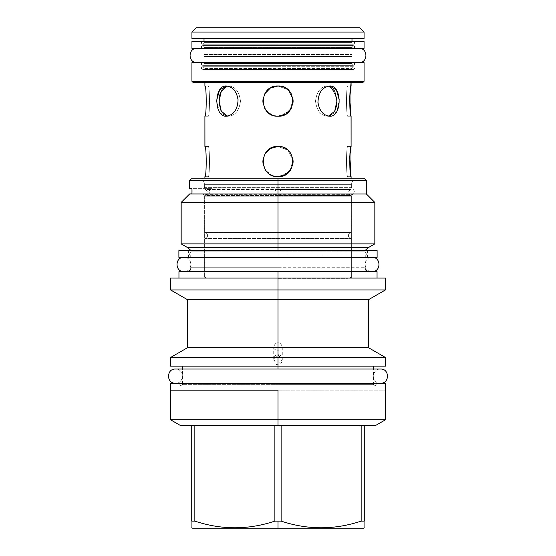 <?xml version="1.0" encoding="UTF-8"?>
<svg xmlns="http://www.w3.org/2000/svg" width="556" height="556" viewBox="0 0 556 556"><rect width="100%" height="100%" fill="white"/><g stroke="black" fill="none" stroke-linecap="round" stroke-linejoin="round"><path stroke-width="0.42" stroke-dasharray="2.78 2.08" d="M359.788 27.8L196.212 27.8L359.788 27.8L364.069 32.081L364.069 38.566L191.931 38.566L364.069 38.566M170.602 278.07L377.044 278.07M364.069 62.585L364.069 81.294L363.033 82.33L192.967 82.33L191.931 81.294L364.069 81.294L191.931 81.294L191.931 62.585L364.069 62.585L191.931 62.585M204.907 195.49L204.907 232.54L204.907 195.49L204.907 232.54L204.907 195.49L351.093 195.49L351.093 232.54L351.093 195.49L351.093 232.54L204.907 232.54A3.037 3.037 0 0 1 204.907 238.566L204.907 276.964L204.907 238.566A3.037 3.037 0 0 0 204.907 232.54L351.093 232.54A3.037 3.037 0 0 0 351.093 238.566L351.093 276.964L351.093 238.566L204.907 238.566L204.907 276.964L204.907 238.566L351.093 238.566L351.093 276.964L204.907 276.964L206.012 278.07L204.907 276.964L351.093 276.964L349.988 278.07L351.093 276.964L349.988 278.07L351.093 276.964L204.907 276.964L206.012 278.07L349.988 278.07L206.012 278.07L349.988 278.07L206.012 278.07L204.907 276.964L351.093 276.964L351.093 238.566L204.907 238.566L351.093 238.566A3.037 3.037 0 0 1 351.093 232.54L351.093 195.49L279.216 195.49C281.572 195.865 281.579 189.109 279.216 189.478L276.784 189.478C274.428 189.103 274.421 195.858 276.784 195.49L279.216 195.49C281.572 195.865 281.579 189.109 279.216 189.478L351.093 189.478L351.093 178.817L351.093 189.478L276.784 189.478C274.428 189.103 274.421 195.858 276.784 195.49L278 195.726C273.83 195.983 273.837 188.984 278 189.242C282.191 188.998 282.149 195.997 278 195.726L351.093 195.49L204.907 195.49C208.312 193.488 208.312 191.479 204.907 189.478L204.907 178.817L204.907 189.478L204.907 178.817L204.907 189.478L278 189.242C282.191 188.998 282.149 195.997 278 195.726C273.83 195.983 273.837 188.984 278 189.242L351.093 189.478L351.093 178.817L351.093 189.478L204.907 189.478M208.152 176.676L204.907 176.676L204.997 176.217L204.907 176.676L208.152 176.676C209.925 178.059 209.925 145.067 208.152 146.443C209.925 145.067 209.925 178.059 208.152 176.676C209.925 178.059 209.925 145.067 208.152 146.443C209.925 145.067 209.925 178.059 208.152 176.676L208.152 146.443L204.907 146.443L208.152 146.443M205.032 147.062L204.935 146.576M208.152 116.218L204.907 116.218L204.997 115.759L204.907 116.218L208.152 116.218C209.925 117.601 209.925 84.602 208.152 85.985C209.925 84.602 209.925 117.594 208.152 116.218C209.925 117.601 209.925 84.602 208.152 85.985C209.925 84.602 209.925 117.594 208.152 116.218L208.152 85.985L204.907 85.985L208.152 85.985M204.907 82.33L351.093 82.33L204.907 82.33M351.093 85.985L347.847 85.985C346.075 84.602 346.075 117.594 347.847 116.218C346.075 117.601 346.075 84.602 347.847 85.985C346.075 84.602 346.075 117.594 347.847 116.218C346.075 117.601 346.075 84.602 347.847 85.985L351.093 85.985M350.919 115.363L351.065 116.086M347.847 116.218L351.093 116.218L347.847 116.218L347.847 85.985M347.847 146.443L351.093 146.45L347.847 146.443C346.075 145.067 346.075 178.059 347.847 176.676C346.075 178.059 346.075 145.067 347.847 146.443C346.075 145.067 346.075 178.059 347.847 176.676C346.075 178.059 346.075 145.067 347.847 146.443L347.847 176.676L351.093 176.676L347.847 176.676M351.093 146.443L350.989 146.958M350.926 175.856L351.065 176.551M278 146.443C258.498 145.526 258.498 177.593 278 176.676C297.502 177.593 297.502 145.526 278 146.443C258.498 145.526 258.498 177.593 278 176.676L273.281 175.918L278 176.676C297.502 177.593 297.502 145.526 278 146.443L288.022 150.252L293.033 160.01L290.01 170.748L280.905 176.398L290.01 170.748L293.033 160.01L288.022 150.252L278 146.443L272.461 147.5L278 146.443M278 116.218C297.502 117.135 297.502 85.068 278 85.985C258.498 85.068 258.498 117.135 278 116.218L273.281 115.46L278 116.218C297.502 117.135 297.502 85.068 278 85.985C258.498 85.068 258.498 117.135 278 116.218L279.404 116.148L278 116.218M329.687 116.218L336.943 111.346L339.229 99.892L336.943 111.346L329.687 116.218L327.394 116.218C320.638 115.502 316.684 110.463 315.53 101.102C316.684 91.733 320.638 86.694 327.394 85.985L329.187 86.208L327.394 85.985C320.638 86.694 316.684 91.733 315.53 101.102C316.684 110.463 320.638 115.502 327.394 116.218L328.526 116.128L327.394 116.218C320.638 115.502 316.684 110.463 315.53 101.102C316.684 91.733 320.638 86.694 327.394 85.985C320.638 86.694 316.684 91.733 315.53 101.102C316.684 110.463 320.638 115.502 327.394 116.218L329.687 116.218C322.292 115.085 318.38 109.588 317.935 99.719C319.429 91.274 323.349 86.701 329.687 85.985L327.394 85.985L329.687 85.985C323.349 86.701 319.429 91.274 317.935 99.719C318.38 109.588 322.292 115.085 329.687 116.218M226.313 116.218C232.651 115.502 236.571 110.922 238.065 102.485C237.62 92.609 233.708 87.111 226.313 85.985L228.606 85.985C235.362 86.694 239.316 91.733 240.47 101.102C239.316 110.463 235.362 115.502 228.606 116.218C235.362 115.502 239.316 110.463 240.47 101.102C239.316 91.733 235.362 86.694 228.606 85.985C235.362 86.694 239.316 91.733 240.47 101.102C239.316 110.463 235.362 115.502 228.606 116.218L225.27 115.405L228.606 116.218C235.362 115.502 239.316 110.463 240.47 101.102C239.316 91.733 235.362 86.694 228.606 85.985L226.313 85.985L228.606 85.985L225.27 86.799L228.606 85.985L226.313 85.985C233.708 87.111 237.62 92.609 238.065 102.485C236.571 110.922 232.651 115.502 226.313 116.218L228.606 116.218L226.313 116.218L228.606 116.218L226.313 116.218L219.405 111.937L216.75 101.505L219.405 111.937L226.313 116.218M216.77 99.934L216.75 100.455L216.77 99.934M202.697 69.486L353.303 69.486A1.383 1.383 0 0 1 351.99 68.541L204.01 68.541L351.99 68.541A1.383 1.383 0 0 0 353.303 69.486L202.697 69.486A1.383 1.383 0 0 0 204.01 68.541A1.383 1.383 0 0 1 202.697 69.486L353.303 69.486C355.082 68.569 355.082 67.651 353.303 66.727L202.697 66.727C200.918 67.651 200.918 68.569 202.697 69.486C204.413 68.708 204.483 67.79 202.919 66.748C204.483 67.79 204.413 68.708 202.697 69.486L353.303 69.486C355.082 68.569 355.082 67.651 353.303 66.727L202.697 66.727C200.918 67.651 200.918 68.569 202.697 69.486M204.01 69.486L351.99 69.486L351.99 68.541L351.99 69.486L351.99 68.541L351.99 69.486L204.01 69.486L351.99 69.486L204.01 69.486L204.01 68.541L204.01 69.486M204.01 42.416L204.01 41.464L204.01 42.416L351.99 42.416L351.99 41.464L351.99 42.416L351.99 41.464L351.99 42.416L204.01 42.416L204.01 41.464L204.01 42.416A1.383 1.383 0 0 0 202.697 41.464L353.303 41.464A1.383 1.383 0 0 0 351.99 42.416L204.01 42.416L351.99 42.416A1.383 1.383 0 0 1 353.303 41.464L202.697 41.464C200.918 42.388 200.918 43.305 202.697 44.23L353.303 44.23C355.082 43.305 355.082 42.388 353.303 41.464L202.697 41.464C204.413 42.249 204.483 43.166 202.919 44.209L353.303 44.23C355.082 43.305 355.082 42.388 353.303 41.464C351.587 42.249 351.517 43.166 353.081 44.209L202.919 44.209C204.483 43.166 204.413 42.249 202.697 41.464C200.918 42.388 200.918 43.305 202.697 44.23L353.081 44.209C351.517 43.166 351.587 42.249 353.303 41.464L202.697 41.464A1.383 1.383 0 0 1 204.01 42.416M204.01 38.566L351.99 38.566L204.01 38.566M196.212 27.8L191.931 32.081L364.069 32.081L191.931 32.081L191.931 38.566M363.033 82.33L192.967 82.33M264.719 154.339L263.078 159.141L264.719 154.339M263.085 164.02L264.746 168.829L263.085 164.02M265.657 170.282L265.907 170.629L265.657 170.282M267.408 172.346L269.556 174.097L267.408 172.346M272.482 175.633L275.095 176.398L272.482 175.633M291.268 168.802L292.915 163.999L291.268 168.802M292.915 159.127L291.268 154.318L292.915 159.127M290.392 152.907L290.1 152.504L290.392 152.907M288.606 150.794L286.451 149.029L288.606 150.794M283.539 147.5L280.905 146.728L283.539 147.5M349.898 154.116L349.682 156.632M350.947 175.939L351.065 176.544M272.092 175.474L265.824 170.518L262.932 162.804L264.587 154.596L270.049 148.709L264.587 154.596L262.932 162.804L265.824 170.518L272.092 175.474M279.404 176.613L278 176.676L279.404 176.613M205.039 147.111L204.907 146.443M272.092 115.016L265.824 110.06L262.932 102.339L264.587 94.131L270.049 88.244L264.587 94.131L262.932 102.339L265.824 110.06L272.092 115.016M272.461 87.035L278 85.985L288.022 89.787L293.033 99.552L290.01 110.283L280.905 115.933L290.01 110.283L293.033 99.552L288.022 89.787L278 85.985L272.461 87.035M330.716 86.792L336.63 97.237L330.716 86.792M336.894 100.295L336.484 105.862L336.894 100.295M334.927 110.748L330.709 115.412L334.927 110.748M350.947 115.474L351.065 116.079M328.526 86.069L329.687 85.985L328.526 86.069M291.268 108.337L292.915 103.541L291.268 108.337M292.915 98.662L291.268 93.853L292.915 98.662M290.392 92.442L290.1 92.046L290.392 92.442M288.606 90.329L286.451 88.571L288.606 90.329M283.539 87.035L280.905 86.263L283.539 87.035M264.719 93.881L263.078 98.676L264.719 93.881M263.085 103.555L264.746 108.364L263.085 103.555M267.408 111.881L269.556 113.639L267.408 111.881M272.482 115.175L275.095 115.933L272.482 115.175M205.039 86.646L204.907 85.985M224.11 114.654L220.829 110.22L224.11 114.654M220.523 109.483L219.446 105.459L220.523 109.483M219.272 104.243L219.571 96.063L219.272 104.243M220.1 93.943L220.391 93.081L220.1 93.943M191.382 178.817L353.38 178.817L202.62 178.817L353.38 178.817L351.371 184.342L351.371 187.379L204.629 187.379L351.371 187.379L352.261 188.922A3.037 3.037 0 0 1 352.261 194.663L351.371 196.212L204.629 196.212L351.371 196.212L204.629 196.212L204.629 278.07L351.371 278.07L204.629 278.07L351.371 278.07L204.629 278.07L204.629 196.212L351.371 196.212L351.371 278.07L351.371 196.212L352.261 194.663L351.371 196.212L352.261 194.663L203.739 194.663L204.629 196.212L203.739 194.663L352.261 194.663A3.037 3.037 0 0 0 352.261 188.922L351.371 187.379L352.261 188.922L211.753 188.922L212.177 188.345L204.073 188.345L212.177 188.345L211.753 188.922C208.834 190.305 208.312 191.952 210.175 193.863L202.516 193.863A3.037 3.037 0 0 0 203.739 194.663L204.629 196.212L203.739 194.663A3.037 3.037 0 0 1 202.516 193.863L210.175 193.863C208.312 191.952 208.834 190.305 211.753 188.922L352.261 188.922L211.753 188.922L352.261 188.922L351.371 187.379L204.629 187.379L204.073 188.345L212.177 188.345L204.073 188.345L204.629 187.379L351.371 187.379L351.371 184.342L204.629 184.342L204.629 187.379L204.073 188.345L204.629 187.379L204.629 184.342L204.629 187.379L204.629 184.342L351.371 184.342L351.371 187.379L351.371 184.342L204.629 184.342L351.371 184.342L353.38 178.817L202.62 178.817L353.38 178.817L351.371 184.342L353.38 178.817M192.418 528.2L363.582 528.2M351.371 271.578L278 271.578L368.83 271.578L278 271.578L278 267.714L278 271.578L187.17 271.578L278 271.578L278 267.714L191.035 267.714L364.965 267.714L191.035 267.714L278 267.714L278 271.578L187.17 271.578L368.83 271.578L278 271.578L278 278.07L207.902 278.07L348.098 278.07L278 278.07L278 271.578L377.044 271.578M178.956 271.578L204.629 271.578M278 251.84L191.035 251.84A1.383 1.383 0 0 0 189.652 250.464L366.348 250.464A1.383 1.383 0 0 0 364.965 251.84L278 251.84L364.965 251.84A1.383 1.383 0 0 1 366.348 250.464L189.652 250.464C187.872 251.381 187.872 252.299 189.652 253.223C191.438 252.299 191.438 251.381 189.652 250.464C187.872 251.381 187.872 252.299 189.652 253.223C191.438 252.299 191.438 251.381 189.652 250.464A1.383 1.383 0 0 1 191.035 251.84L278 251.84M278 247.698L278 243.875L374.834 243.875L278 243.875L278 202.426L374.834 202.426L278 202.426L278 194.002L366.418 194.002L278 194.002L278 180.61L366.418 180.61L278 180.61L278 194.002L189.582 194.002L278 194.002L278 202.426L181.166 202.426L278 202.426L278 243.875L181.166 243.875L278 243.875L278 247.698L368.211 247.698L278 247.698L278 251.514L278 247.698L187.789 247.698L278 247.698M189.582 180.61L278 180.61L278 178.817L278 180.61L189.582 180.61M189.582 193.863L210.175 193.863C208.312 191.952 208.834 190.305 211.753 188.922L212.177 188.345L211.753 188.922C208.834 190.305 208.312 191.952 210.175 193.863L191.966 193.863L210.175 193.863L191.966 193.863L191.966 192.105L191.966 193.863M191.966 188.345L191.966 192.105L191.966 188.345L212.177 188.345L189.582 188.345M278 384.634L373.458 384.634L278 384.634L278 369.038L278 384.634L278 369.038L278 384.634L182.542 384.634A1.383 1.383 0 0 0 181.166 383.258L374.834 383.258A1.383 1.383 0 0 0 373.458 384.634L278 384.634L373.458 384.634A1.383 1.383 0 0 1 374.834 383.258L181.166 383.258C179.386 384.175 179.386 385.099 181.166 386.017C182.945 385.099 182.945 384.175 181.166 383.258C179.386 384.175 179.386 385.099 181.166 386.017C182.945 385.099 182.945 384.175 181.166 383.258A1.383 1.383 0 0 1 182.542 384.634L278 384.634M385.6 366.14L373.458 366.14M278 357.577L385.6 357.577L278 357.577L278 354.749L282.281 359.767L278 364.632L278 357.577L170.4 357.577L278 357.577L278 354.749L278 364.632L278 357.577M273.719 347.736C274.122 349.335 275.547 350.162 278 350.21C280.46 350.155 281.885 349.335 282.281 347.736L368.558 347.736L282.281 347.736C281.822 344.546 280.398 342.899 278 342.795C275.602 342.899 274.178 344.546 273.719 347.736L187.441 347.736L273.719 347.736C274.122 349.335 275.547 350.162 278 350.21C280.46 350.155 281.885 349.335 282.281 347.736C281.822 344.546 280.398 342.899 278 342.795C275.602 342.899 274.178 344.546 273.719 347.736L273.719 359.767L278 354.749L278 364.632L273.719 359.767M278 299.663L187.441 299.663L278 299.663M278 289.94L170.602 289.94L278 289.94M278 278.07L385.398 278.07M170.4 366.14L182.542 366.14M180.13 425.319L274.879 425.319L194.843 425.319L274.879 425.319L194.843 425.319L274.879 425.319L274.879 521.104L281.121 521.104L281.121 425.319L361.157 425.319L274.879 425.319L281.121 425.319L281.121 521.104C307.802 530 334.476 530 361.157 521.104L364.277 521.104C364.277 530 364.277 530 364.277 521.104C364.277 530 364.277 530 364.277 521.104L364.277 425.319L375.87 425.319M278 419.697L385.6 419.697L278 419.697L278 390.159L385.6 390.159L278 390.159L278 419.697L170.4 419.697L278 419.697M364.277 425.319L361.157 425.319L361.157 521.104L361.157 425.319L281.121 425.319L364.277 425.319L364.277 521.104L361.157 521.104C334.476 530 307.802 530 281.121 521.104L274.879 521.104C248.198 530 221.524 530 194.843 521.104C221.524 530 248.198 530 274.879 521.104L274.879 425.319L194.843 425.319L194.843 521.104L191.723 521.104C191.723 530 191.723 530 191.723 521.104C191.723 530 191.723 530 191.723 521.104L194.843 521.104L194.843 425.319L191.723 425.319L191.723 521.104L191.723 425.319C176.377 425.319 176.377 425.319 191.723 425.319M170.4 383.258L385.6 383.258L170.4 383.258L170.4 390.159M278 178.817L364.618 178.817M202.62 178.817L204.629 184.342L202.62 178.817M278 278.744L347.847 278.744L278 278.744M282.281 359.767L282.281 347.736M183.925 257.365L372.075 257.365C362.901 256.921 362.901 272.023 372.075 271.578C362.901 272.023 362.901 256.921 372.075 257.365L183.925 257.365C193.099 256.921 193.099 272.023 183.925 271.578L372.075 271.578L183.925 271.578C193.099 272.023 193.099 256.921 183.925 257.365M178.886 257.365L377.114 257.365L178.886 257.365L178.886 250.464L377.114 250.464L377.114 257.365M191.035 255.982A1.383 1.383 0 0 1 189.652 257.365C187.872 256.441 187.872 255.524 189.652 254.599C191.438 255.524 191.438 256.441 189.652 257.365L366.348 257.365L189.652 257.365C187.872 256.441 187.872 255.524 189.652 254.599C191.438 255.524 191.438 256.441 189.652 257.365L366.348 257.365A1.383 1.383 0 0 1 364.965 255.982L191.035 255.982L364.965 255.982A1.383 1.383 0 0 0 366.348 257.365C364.562 256.441 364.562 255.524 366.348 254.599C368.128 255.524 368.128 256.441 366.348 257.365C364.562 256.441 364.562 255.524 366.348 254.599C368.128 255.524 368.128 256.441 366.348 257.365L189.652 257.365A1.383 1.383 0 0 0 191.035 255.982L278 255.982L191.035 255.982L191.035 267.714M178.886 250.464L377.114 250.464M202.697 62.585L353.303 62.585A1.383 1.383 0 0 0 351.99 63.537L204.01 63.537A1.383 1.383 0 0 0 202.697 62.585L353.303 62.585A1.383 1.383 0 0 0 351.99 63.537L351.99 54.488L204.01 54.488L204.01 56.469L351.99 56.469L204.01 56.469L351.99 56.469L351.99 47.42L204.01 47.42L351.99 47.42A1.383 1.383 0 0 0 353.303 48.365A1.383 1.383 0 0 1 351.99 47.42L351.99 54.488L204.01 54.488L204.01 63.537L351.99 63.537L204.01 63.537A1.383 1.383 0 0 0 202.697 62.585C200.918 63.509 200.918 64.427 202.697 65.344L353.303 65.344C355.082 64.427 355.082 63.509 353.303 62.585L202.697 62.585C204.413 63.37 204.483 64.287 202.919 65.33L353.303 65.344C355.082 64.427 355.082 63.509 353.303 62.585C351.587 63.37 351.517 64.287 353.081 65.33L202.919 65.33C204.483 64.287 204.413 63.37 202.697 62.585C200.918 63.509 200.918 64.427 202.697 65.344L353.081 65.33C351.517 64.287 351.587 63.37 353.303 62.585L202.697 62.585M204.01 54.488L351.99 54.488L351.99 47.42L351.99 54.488L204.01 54.488L204.01 47.42A1.383 1.383 0 0 1 202.697 48.365L353.303 48.365C355.082 47.448 355.082 46.53 353.303 45.606L202.697 45.606C200.918 46.53 200.918 47.448 202.697 48.365L353.303 48.365C355.082 47.448 355.082 46.53 353.303 45.606L202.697 45.606C200.918 46.53 200.918 47.448 202.697 48.365L353.303 48.365L202.697 48.365A1.383 1.383 0 0 0 204.01 47.42L204.01 54.488M191.931 48.365L364.069 48.365L191.931 48.365L191.931 41.464L364.069 41.464L364.069 48.365M191.931 41.464L364.069 41.464M175.432 383.258L380.568 383.258C371.394 383.696 371.394 368.6 380.568 369.038C371.394 368.6 371.394 383.696 380.568 383.258L175.432 383.258C184.606 383.696 184.606 368.6 175.432 369.038C184.606 368.6 184.606 383.696 175.432 383.258L380.568 383.258L175.432 383.258M182.542 369.038L373.458 369.038L182.542 369.038L182.542 384.634M278 267.714L278 255.982L278 267.714M278 354.749C283.428 354.276 283.511 365.181 278 364.632C272.635 365.32 272.447 354.36 278 354.749M204.01 63.537L351.99 63.537L351.99 56.469L204.01 56.469L204.01 63.537M351.093 195.49C347.688 193.488 347.688 191.479 351.093 189.478M364.965 251.84L365.111 250.464M190.889 250.464L191.035 251.84M373.458 384.634L373.458 369.038M347.847 278.07L347.847 278.744L348.098 278.07M208.152 278.07L208.152 278.744L207.902 278.07M278 250.464L366.348 250.464C368.128 251.381 368.128 252.299 366.348 253.223C364.562 252.299 364.562 251.381 366.348 250.464L278 250.464M366.348 253.223C368.128 252.299 368.128 251.381 366.348 250.464C364.562 251.381 364.562 252.299 366.348 253.223M278 66.727L202.697 66.727L278 66.727M353.081 66.748C351.517 67.79 351.587 68.708 353.303 69.486C351.587 68.708 351.517 67.79 353.081 66.748M196.963 62.585L359.037 62.585C368.197 63.009 368.197 47.948 359.037 48.365L196.963 48.365M278 48.365L202.697 48.365C204.413 47.587 204.483 46.669 202.919 45.627C204.483 46.669 204.413 47.587 202.697 48.365L353.303 48.365C351.587 47.587 351.517 46.669 353.081 45.627C351.517 46.669 351.587 47.587 353.303 48.365L278 48.365M278 45.606L202.697 45.606L278 45.606M278 383.258L374.834 383.258C376.614 384.175 376.614 385.099 374.834 386.017C373.055 385.099 373.055 384.175 374.834 383.258L278 383.258M374.834 386.017C376.614 385.099 376.614 384.175 374.834 383.258C373.055 384.175 373.055 385.099 374.834 386.017M364.965 267.714L364.965 255.982M351.371 196.212L351.371 278.07L351.371 196.212M204.629 196.212L204.629 278.07L204.629 196.212M351.99 63.537L351.99 56.469L351.99 63.537"/><path stroke-width="0.83" d="M196.212 27.8L359.788 27.8L364.069 32.081L359.788 27.8L196.212 27.8L191.931 32.081L196.212 27.8L191.931 32.081L364.069 32.081L359.788 27.8M192.967 82.33L363.033 82.33L192.967 82.33L191.931 81.294L192.967 82.33L191.931 81.294L364.069 81.294L364.069 62.585L191.931 62.585L191.931 81.294L364.069 81.294L364.069 62.585L191.931 62.585L191.931 81.294L191.931 62.585M204.907 178.817L204.907 176.676C206.624 177.593 206.624 145.526 204.907 146.443L204.907 116.218C206.624 117.135 206.624 85.068 204.907 85.985L204.907 82.33L204.907 85.985C206.624 85.068 206.624 117.135 204.907 116.218L204.907 116.218C206.624 117.135 206.624 85.068 204.907 85.985C206.624 85.068 206.624 117.135 204.907 116.218L204.907 146.443C206.624 145.526 206.624 177.593 204.907 176.676L204.907 176.676C206.624 177.593 206.624 145.526 204.907 146.443C206.624 145.526 206.624 177.593 204.907 176.676L204.907 178.817M204.935 146.576L204.907 116.218L204.907 146.443M204.99 86.409L204.907 85.985M351.065 116.086L351.093 116.218C349.376 117.135 349.376 85.068 351.093 85.985L351.093 82.33L351.01 86.388M350.989 86.493L350.919 115.363M351.065 176.551L351.093 176.676C349.376 177.593 349.376 145.526 351.093 146.443L351.093 116.218C349.376 117.135 349.376 85.068 351.093 85.985L351.093 82.33L349.55 98.746L350.947 115.474M351.065 176.544L351.093 178.817L351.093 176.676C349.376 177.593 349.376 145.526 351.093 146.443L349.898 154.116M350.989 146.958L350.926 175.856M339.229 99.892L336.422 89.989L329.687 85.985C342.26 85.061 342.26 117.135 329.687 116.218C323.349 115.502 319.429 110.922 317.935 102.485C318.38 92.609 322.292 87.111 329.687 85.985C342.26 85.061 342.26 117.135 329.687 116.218C323.349 115.502 319.429 110.922 317.935 102.485C318.38 92.609 322.292 87.111 329.687 85.985L336.422 89.989L339.229 99.892M226.313 85.985L219.571 90.002L216.77 99.934L219.571 90.002L226.313 85.985C232.651 86.701 236.571 91.274 238.065 99.719C237.62 109.588 233.708 115.085 226.313 116.218C213.74 117.135 213.74 85.061 226.313 85.985C232.651 86.701 236.571 91.274 238.065 99.719C237.62 109.588 233.708 115.085 226.313 116.218C213.74 117.135 213.74 85.061 226.313 85.985M216.75 100.455L216.75 101.505L216.75 100.455M351.093 146.443L351.065 116.079M278 146.443C297.502 145.526 297.502 177.593 278 176.676C258.498 177.593 258.498 145.526 278 146.443L270.285 148.563L264.719 154.339L270.285 148.563L278 146.443C297.502 145.526 297.502 177.593 278 176.676C258.498 177.593 258.498 145.526 278 146.443L280.905 146.728L278 146.443M278 116.218C258.498 117.135 258.498 85.068 278 85.985C297.502 85.068 297.502 117.135 278 116.218L285.701 114.105L291.268 108.337L285.701 114.105L278 116.218C258.498 117.135 258.498 85.068 278 85.985C297.502 85.068 297.502 117.135 278 116.218L275.095 115.933L278 116.218M204.01 41.464L204.01 38.566L204.01 41.464M351.99 41.464L351.99 38.566L351.99 41.464M364.069 38.566L191.931 38.566L364.069 38.566L364.069 32.081L364.069 38.566L364.069 32.081L191.931 32.081L191.931 38.566M363.033 82.33L364.069 81.294L363.033 82.33L364.069 81.294L364.069 62.585M263.078 159.141L262.884 161.428L263.078 159.141M262.884 161.726L263.085 164.02L262.884 161.726M264.746 168.829L265.657 170.282L264.746 168.829M265.907 170.629L267.408 172.346L265.907 170.629M269.556 174.097L272.482 175.633L269.556 174.097M275.095 176.398L278 176.676L285.701 174.57L291.268 168.802L285.701 174.57L278 176.676L275.095 176.398M292.915 163.999L293.116 161.713L292.915 163.999M293.116 161.414L292.915 159.127L293.116 161.414M291.268 154.318L290.392 152.907L291.268 154.318M290.1 152.504L288.606 150.794L290.1 152.504M286.451 149.029L283.539 147.5L286.451 149.029M349.682 156.632L350.947 175.939M273.281 175.918L272.092 175.474L273.281 175.918M270.049 148.709L272.461 147.5L270.049 148.709M280.905 176.398L279.404 176.613L280.905 176.398M273.281 115.46L272.092 115.016L273.281 115.46M270.049 88.244L272.461 87.035L270.049 88.244M280.905 115.933L279.404 116.148L280.905 115.933M329.187 86.208L330.716 86.792L329.187 86.208M336.63 97.237L336.894 100.295L336.63 97.237M336.484 105.862L334.927 110.748L336.484 105.862M330.709 115.412L329.124 116.009L330.709 115.412M328.526 116.128L334.691 111.207L336.908 101.102L334.698 90.996L328.526 86.069L334.698 90.996L336.908 101.102L334.691 111.207L328.526 116.128M292.915 103.541L293.116 101.255L292.915 103.541M293.116 100.956L292.915 98.662L293.116 100.956M291.268 93.853L290.392 92.442L291.268 93.853M290.1 92.046L288.606 90.329L290.1 92.046M286.451 88.571L283.539 87.035L286.451 88.571M280.905 86.263L278 85.985L270.285 88.098L264.719 93.881L270.285 88.098L278 85.985L280.905 86.263M263.078 98.676L262.884 100.97L263.078 98.676M262.884 101.268L263.085 103.555L262.884 101.268M264.746 108.364L265.657 109.824L264.746 108.364M265.907 110.164L267.408 111.881L265.907 110.164M269.556 113.639L272.482 115.175L269.556 113.639M227.474 86.069L221.302 90.996L219.092 101.102L221.302 111.2L227.474 116.128L221.302 111.2L219.092 101.102L221.302 90.996L227.474 86.069M225.27 115.405L224.11 114.654L225.27 115.405M220.829 110.22L220.523 109.483L220.829 110.22M219.446 105.459L219.272 104.243L219.446 105.459M219.571 96.063L220.1 93.943L219.571 96.063M220.391 93.081L225.27 86.799L220.391 93.081M353.38 178.817L278 178.817L278 180.61L189.582 180.61L189.582 188.345L191.966 188.345L191.966 193.863L189.582 194.002L278 194.002L278 180.61L189.582 180.61L191.382 178.817L278 178.817L278 180.61L366.418 180.61L278 180.61L278 194.002L366.418 194.002L278 194.002L278 202.426L278 194.002L189.582 194.002L181.166 202.426L374.834 202.426L278 202.426L278 243.875L278 202.426L181.166 202.426L181.166 243.875L374.834 243.875L278 243.875L278 247.698L278 243.875L181.166 243.875L187.789 247.698L190.889 250.464M364.277 527.804L363.582 528.2L278 528.2L363.582 528.2L278 528.2L278 521.104L274.879 521.104C248.198 530 221.524 530 194.843 521.104L191.723 521.104C191.723 530 191.723 530 191.723 521.104L191.723 425.319L180.13 425.319L170.4 419.697L278 419.697L278 390.159L170.4 390.159L278 390.159L278 425.319L278 419.697L385.6 419.697L278 419.697L278 425.319L278 419.697L170.4 419.697L170.4 383.258L385.6 383.258L385.6 390.159M377.044 278.07L278 278.07L278 271.578L377.044 271.578L377.044 278.07M351.371 271.578L204.629 271.578M278 178.817L364.618 178.817L366.418 180.61L366.418 194.002L374.834 202.426L374.834 243.875L368.211 247.698L187.789 247.698L278 247.698L278 250.464L278 247.698L368.211 247.698L365.111 250.464M373.458 369.038L175.432 369.038C166.265 368.6 166.265 383.696 175.432 383.258C166.265 383.696 166.265 368.6 175.432 369.038L380.568 369.038L373.458 369.038L373.458 366.14L278 366.14L278 369.038L278 347.736L368.558 347.736L385.6 357.577L278 357.577L278 299.663L368.558 299.663L368.558 347.736L278 347.736L278 278.07L385.398 278.07L385.398 289.94L368.558 299.663L278 299.663L278 342.795L278 289.94L385.398 289.94L278 289.94L278 271.578L178.956 271.578L178.956 278.07M191.966 188.345C188.804 188.345 188.804 188.345 191.966 188.345L192.008 191.333M182.542 369.038L175.432 369.038L182.542 369.038L182.542 366.14L278 366.14L278 357.577L385.6 357.577L385.6 366.14L278 366.14L278 369.038L278 366.14L170.4 366.14L170.4 357.577L278 357.577L170.4 357.577L187.441 347.736L278 347.736L187.441 347.736L187.441 299.663L278 299.663L278 278.07L170.602 278.07L170.602 289.94L278 289.94L278 278.07M278 354.749L278 342.795L278 354.749M187.441 299.663L278 299.663L278 289.94L170.602 289.94L187.441 299.663M170.4 383.258L170.4 390.159L170.4 383.258L385.6 383.258L385.6 419.697L375.87 425.319L194.843 425.319L194.843 521.104L191.723 521.104L191.723 425.319L194.843 425.319L194.843 521.104C221.524 530 248.198 530 274.879 521.104L274.879 425.319L281.121 425.319L281.121 521.104L274.879 521.104L274.879 425.319L191.723 425.319M364.277 425.319L364.277 521.104L361.157 521.104L361.157 425.319L361.157 521.104C334.476 530 307.802 530 281.121 521.104L281.121 425.319L364.277 425.319C379.623 425.319 379.623 425.319 364.277 425.319L364.277 521.104C364.277 530 364.277 530 364.277 521.104L361.157 521.104C334.476 530 307.802 530 281.121 521.104L278 521.104L278 528.2L278 521.104L278 528.2L192.418 528.2L191.723 527.804M191.966 193.863C188.804 193.863 188.804 193.863 191.966 193.863L192.008 191.438M183.925 257.365C174.751 256.921 174.751 272.023 183.925 271.578C174.751 272.023 174.751 256.921 183.925 257.365M372.075 257.365C381.249 256.921 381.249 272.023 372.075 271.578C381.249 272.023 381.249 256.921 372.075 257.365M377.114 250.464L178.886 250.464L178.886 257.365L377.114 257.365L377.114 250.464L377.114 257.365L178.886 257.365L178.886 250.464L377.114 250.464L377.114 257.365M178.886 250.464L178.886 257.365M364.069 41.464L191.931 41.464L191.931 48.365L364.069 48.365L364.069 41.464L364.069 48.365L191.931 48.365L191.931 41.464L364.069 41.464L364.069 48.365M191.931 41.464L191.931 48.365M380.568 369.038C389.735 368.6 389.735 383.696 380.568 383.258C389.735 383.696 389.735 368.6 380.568 369.038M191.035 267.714L190.701 269.278C190.826 268.798 190.673 270.96 187.17 271.578M364.965 267.714L365.299 269.278C365.174 268.798 365.327 270.96 368.83 271.578M359.037 48.365L196.963 48.365C187.803 47.948 187.803 63.009 196.963 62.585L359.037 62.585C368.197 63.009 368.197 47.948 359.037 48.365M196.963 48.365C187.803 47.948 187.803 63.009 196.963 62.585"/></g></svg>
